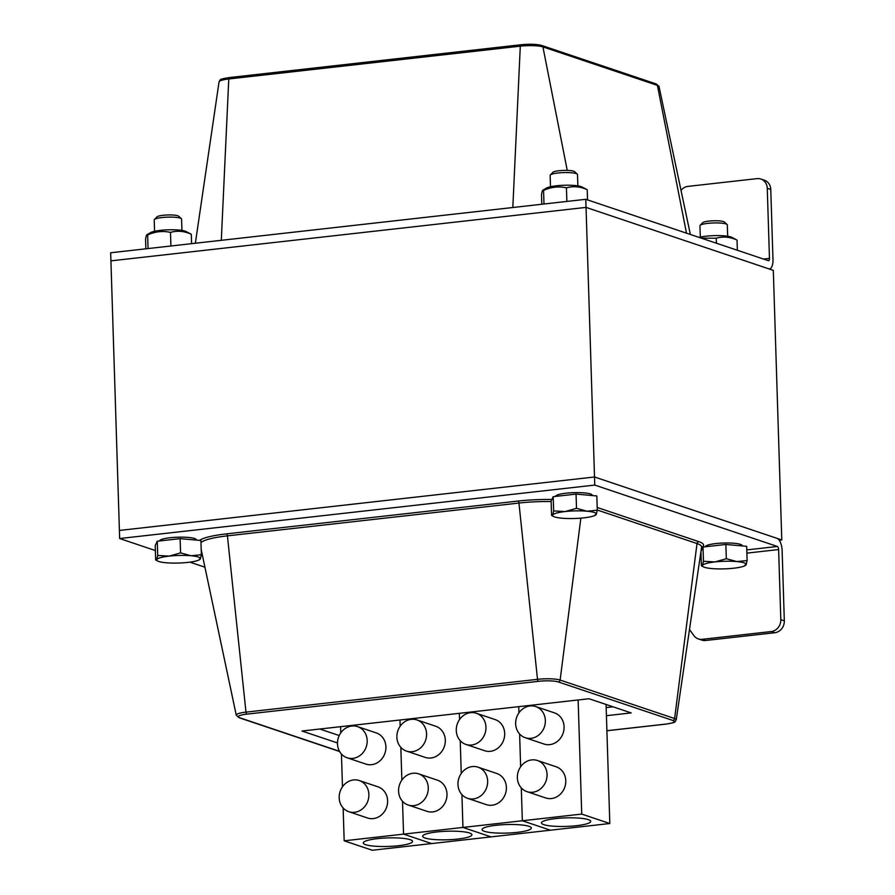 <?xml version="1.0" encoding="UTF-8"?>
<svg xmlns="http://www.w3.org/2000/svg" width="895" height="895" viewBox="0 0 895 895"><rect width="100%" height="100%" fill="white"/><g stroke="black" fill="none" stroke-linecap="round" stroke-linejoin="round"><path stroke-width="1.34" d="M585.789 199.305L768.38 260.691A2.741 1.141 83.6 0 0 768.604 260.725A2.741 1.141 83.6 0 0 769.465 258.387L767.261 188.297A10.953 9.778 -71.4 0 0 760.851 179.022L764.364 180.208A10.953 9.778 108.6 0 1 770.774 189.471L772.978 259.572A10.953 4.564 83.6 0 1 769.521 268.88A10.953 4.564 83.6 0 1 768.626 268.78L586.046 207.394L585.789 199.305L110.678 252.77L110.924 260.859L586.046 207.394L594.772 485.079L777.363 546.465A2.741 1.141 -96.4 0 1 778.616 549.552L780.82 619.653L784.322 620.828A10.953 9.778 108.6 0 1 774.768 632.731L705.685 640.496A10.953 9.778 108.6 0 1 701.859 640.104L698.346 638.918A10.953 9.778 -71.4 0 0 702.172 639.321L771.255 631.546A10.953 9.778 -71.4 0 0 780.82 619.653M760.851 179.022A10.953 9.778 -71.4 0 0 757.025 178.631L687.942 186.395A10.953 9.778 -71.4 0 0 681.017 190.366M689.486 629.532L693.916 635.629A10.953 9.778 -71.4 0 0 698.346 638.918M784.322 620.828L782.129 550.738A10.953 4.564 83.6 0 0 777.106 538.376L594.515 476.99L119.404 530.444L119.65 538.533L594.772 485.079M204.933 567.206L189.908 562.149M155.35 550.537L119.65 538.533M337.493 742.962L301.984 731.025L589.033 698.738L631.176 712.901L606.43 715.687M319.828 729.022L339.239 735.545M606.172 707.598L613.086 706.815M531.015 738.33A16.434 14.667 -71.4 0 0 545.167 723.686A16.434 14.667 -71.4 0 0 535.747 706.58A16.434 14.667 -71.4 0 0 516.605 717.477A16.434 14.667 -71.4 0 0 525.275 737.726A16.434 14.667 -71.4 0 0 531.015 738.33M535.747 706.58L554.475 712.879A16.434 14.667 108.6 0 1 563.895 729.984A16.434 14.667 108.6 0 1 549.743 744.629A16.434 14.667 108.6 0 1 544.003 744.025L525.275 737.726M532.715 792.254A16.434 14.667 -71.4 0 0 546.867 777.61A16.434 14.667 -71.4 0 0 537.436 760.504A16.434 14.667 -71.4 0 0 518.306 771.4A16.434 14.667 -71.4 0 0 526.965 791.65A16.434 14.667 -71.4 0 0 532.715 792.254M537.436 760.504L556.164 766.791A16.434 14.667 108.6 0 1 565.584 783.897A16.434 14.667 108.6 0 1 551.443 798.541A16.434 14.667 108.6 0 1 545.693 797.948L526.965 791.65M588.351 819.63A24.646 4.274 -1.8 0 1 590.711 821.364A24.646 4.274 -1.8 0 1 566.211 826.409A24.646 4.274 -1.8 0 1 541.441 822.919A24.646 4.274 -1.8 0 1 560.617 818.142A24.646 4.274 -1.8 0 1 588.351 819.63M343.132 807.961L344.172 840.808L372.264 850.25L550.425 830.202L522.333 820.76L581.728 814.081L578.136 699.957M518.753 706.636L518.943 712.834L518.753 706.636M519.615 734.001L520.644 766.758L519.615 734.001M521.304 787.924L522.333 820.76L521.304 787.924M344.172 840.808L403.555 834.129L402.526 801.282L403.555 834.129L431.647 843.571L403.555 834.129L462.95 827.439L461.921 794.603L462.95 827.439L491.042 836.881L462.95 827.439L522.333 820.76L550.425 830.202L609.819 823.523L606.072 704.466M609.819 823.523L581.728 814.081M471.631 745.009A16.434 14.667 -71.4 0 0 485.784 730.365A16.434 14.667 -71.4 0 0 476.353 713.259A16.434 14.667 -71.4 0 0 457.222 724.167A16.434 14.667 -71.4 0 0 465.881 744.416A16.434 14.667 -71.4 0 0 471.631 745.009M476.353 713.259L495.08 719.558A16.434 14.667 108.6 0 1 504.5 736.663A16.434 14.667 108.6 0 1 490.359 751.308A16.434 14.667 108.6 0 1 484.609 750.715L465.881 744.416M473.321 798.933A16.434 14.667 -71.4 0 0 487.473 784.288A16.434 14.667 -71.4 0 0 478.053 767.183A16.434 14.667 -71.4 0 0 458.911 778.079A16.434 14.667 -71.4 0 0 467.582 798.329A16.434 14.667 -71.4 0 0 473.321 798.933M478.053 767.183L496.781 773.481A16.434 14.667 108.6 0 1 506.201 790.587A16.434 14.667 108.6 0 1 492.049 805.231A16.434 14.667 108.6 0 1 486.309 804.627L467.582 798.329M528.956 826.32A24.646 4.274 -1.8 0 1 531.328 828.043A24.646 4.274 -1.8 0 1 506.827 833.088A24.646 4.274 -1.8 0 1 482.047 829.598A24.646 4.274 -1.8 0 1 501.222 824.821A24.646 4.274 -1.8 0 1 528.956 826.32M459.359 713.326L459.56 719.524L459.359 713.326M460.22 740.68L461.249 773.437L460.22 740.68M412.237 751.699A16.434 14.667 -71.4 0 0 426.389 737.055A16.434 14.667 -71.4 0 0 416.969 719.949A16.434 14.667 -71.4 0 0 397.827 730.846A16.434 14.667 -71.4 0 0 406.498 751.095A16.434 14.667 -71.4 0 0 412.237 751.699M416.969 719.949L435.697 726.237A16.434 14.667 108.6 0 1 445.117 743.342A16.434 14.667 108.6 0 1 430.965 757.987A16.434 14.667 108.6 0 1 425.226 757.394L406.498 751.095M413.937 805.612A16.434 14.667 -71.4 0 0 428.078 790.967A16.434 14.667 -71.4 0 0 418.659 773.862A16.434 14.667 -71.4 0 0 399.517 784.77A16.434 14.667 -71.4 0 0 408.187 805.019A16.434 14.667 -71.4 0 0 413.937 805.612M418.659 773.862L437.386 780.16A16.434 14.667 108.6 0 1 446.806 797.266A16.434 14.667 108.6 0 1 432.665 811.91A16.434 14.667 108.6 0 1 426.915 811.306L408.187 805.019M469.573 832.999A24.646 4.274 -1.8 0 1 471.933 834.733A24.646 4.274 -1.8 0 1 447.433 839.778A24.646 4.274 -1.8 0 1 422.664 836.277A24.646 4.274 -1.8 0 1 441.839 831.5A24.646 4.274 -1.8 0 1 469.573 832.999M399.975 720.005L400.166 726.203L399.975 720.005M400.837 747.37L401.866 780.127L400.837 747.37M352.854 758.378A16.434 14.667 -71.4 0 0 366.995 743.734A16.434 14.667 -71.4 0 0 357.575 726.628A16.434 14.667 -71.4 0 0 338.433 737.525A16.434 14.667 -71.4 0 0 347.103 757.774A16.434 14.667 -71.4 0 0 352.854 758.378M357.575 726.628L376.303 732.927A16.434 14.667 108.6 0 1 385.723 750.032A16.434 14.667 108.6 0 1 371.57 764.677A16.434 14.667 108.6 0 1 365.831 764.073L347.103 757.774M354.543 812.302A16.434 14.667 -71.4 0 0 368.695 797.658A16.434 14.667 -71.4 0 0 359.275 780.541A16.434 14.667 -71.4 0 0 340.134 791.448A16.434 14.667 -71.4 0 0 348.804 811.698A16.434 14.667 -71.4 0 0 354.543 812.302M359.275 780.541L378.003 786.839A16.434 14.667 108.6 0 1 387.423 803.945A16.434 14.667 108.6 0 1 373.271 818.589A16.434 14.667 108.6 0 1 367.521 817.996L348.804 811.698M410.178 839.678A24.646 4.274 -1.8 0 1 412.55 841.412A24.646 4.274 -1.8 0 1 388.038 846.457A24.646 4.274 -1.8 0 1 363.269 842.956A24.646 4.274 -1.8 0 1 382.445 838.19A24.646 4.274 -1.8 0 1 410.178 839.678M340.581 726.684L340.782 732.882M341.442 754.049L342.472 786.806M781.782 539.953L773.314 270.357L586.046 207.394L110.924 260.859L119.404 530.444L594.515 476.99L781.782 539.953L779.243 540.233M181.349 218.671L178.62 216.187A11.008 1.902 178.2 0 0 177.747 215.74A11.008 1.902 178.2 0 0 166.325 215.024A11.008 1.902 178.2 0 0 156.972 216.87L154.399 219.521A13.693 2.372 -1.8 0 1 166.045 217.216A13.693 2.372 -1.8 0 1 180.264 218.123A13.693 2.372 -1.8 0 1 181.349 218.671A13.693 2.372 -1.8 0 1 181.573 219.085L181.931 230.418M154.555 231.279L154.208 219.935A13.693 2.372 -1.8 0 1 154.399 219.521M180.577 552.886L191.027 555.75L201.364 554.755L200.391 558.894A21.905 3.793 178.2 0 0 191.027 555.75A21.905 3.793 178.2 0 0 169.2 556.108L180.577 552.886L180.119 538.645L157.263 541.218L155.204 545.648L155.652 559.901L156.737 559.61A21.905 3.793 178.2 0 0 157.744 561.064A21.905 3.793 178.2 0 0 166.101 562.754A21.905 3.793 178.2 0 0 187.928 562.396A21.905 3.793 178.2 0 0 199.462 559.755A21.905 3.793 178.2 0 0 200.391 558.894L199.294 559.185M155.652 559.901L156.737 559.61L157.71 555.459L169.2 556.108A21.905 3.793 178.2 0 0 156.737 559.61M157.263 541.218L157.71 555.459M180.119 538.645L200.916 540.502L201.364 554.755M159.634 540.949A18.347 3.177 -1.8 0 1 177.892 537.201A18.347 3.177 -1.8 0 1 196.318 539.797L196.318 540.088M577.275 174.122L574.556 171.639A11.008 1.902 178.2 0 0 573.684 171.191A11.008 1.902 178.2 0 0 562.25 170.475A11.008 1.902 178.2 0 0 552.897 172.321L550.336 174.972A13.693 2.372 -1.8 0 1 561.97 172.668A13.693 2.372 -1.8 0 1 576.19 173.574A13.693 2.372 -1.8 0 1 577.275 174.122A13.693 2.372 -1.8 0 1 577.51 174.536L577.857 185.88M550.492 186.731L550.134 175.398A13.693 2.372 -1.8 0 1 550.336 174.972M576.503 508.338L586.963 511.202L597.289 510.206L596.316 514.345A21.905 3.793 178.2 0 0 586.963 511.202A21.905 3.793 178.2 0 0 565.137 511.56L576.503 508.338L576.056 494.096L553.199 496.669L551.13 501.099L551.577 515.352L552.674 515.061A21.905 3.793 178.2 0 0 553.669 516.516A21.905 3.793 178.2 0 0 562.038 518.205A21.905 3.793 178.2 0 0 583.864 517.847A21.905 3.793 178.2 0 0 595.388 515.207A21.905 3.793 178.2 0 0 596.316 514.345L595.231 514.636M551.577 515.352L552.674 515.061L553.647 510.911L565.137 511.56A21.905 3.793 178.2 0 0 552.674 515.061M553.199 496.669L553.647 510.911M576.056 494.096L596.842 495.953L597.289 510.206M555.56 496.401A18.347 3.177 -1.8 0 1 573.829 492.653A18.347 3.177 -1.8 0 1 592.244 495.259L592.255 495.539M727.098 224.488L724.368 222.005A11.008 1.902 178.2 0 0 723.496 221.568A11.008 1.902 178.2 0 0 712.073 220.841A11.008 1.902 178.2 0 0 702.709 222.687L700.147 225.339A13.693 2.372 -1.8 0 1 711.793 223.034A13.693 2.372 -1.8 0 1 726.013 223.94A13.693 2.372 -1.8 0 1 727.098 224.488A13.693 2.372 -1.8 0 1 727.322 224.902L727.68 236.246M700.304 237.108L699.946 225.764A13.693 2.372 -1.8 0 1 700.147 225.339M700.942 551.521L701.389 565.718L702.485 565.427A21.905 3.793 178.2 0 0 703.492 566.882A21.905 3.793 178.2 0 0 711.849 568.571A21.905 3.793 178.2 0 0 733.676 568.213A21.905 3.793 178.2 0 0 745.211 565.573A21.905 3.793 178.2 0 0 746.139 564.711L745.043 565.002M736.775 561.568L747.112 560.572L746.139 564.711A21.905 3.793 178.2 0 0 736.775 561.568A21.905 3.793 178.2 0 0 714.948 561.926L726.315 558.715L736.775 561.568M701.389 565.718L702.485 565.427L703.459 561.277L714.948 561.926A21.905 3.793 178.2 0 0 702.485 565.427M700.964 551.443L703.011 547.035L725.867 544.462L726.315 558.715M703.011 547.035L703.459 561.277M725.867 544.462L746.665 546.319L747.112 560.572M705.383 546.767A18.347 3.177 -1.8 0 1 723.641 543.019A18.347 3.177 -1.8 0 1 742.056 545.626L742.067 545.916M581.068 186.596A18.627 3.222 -1.8 0 1 581.94 186.954L587.221 189.718C580.206 186.496 573.281 185.88 566.434 187.849C558.726 186.115 551.107 186.965 543.567 190.422L542.896 190.165L546.487 188.062A18.627 3.222 -1.8 0 1 562.966 185.31A18.627 3.222 -1.8 0 1 581.068 186.596M543.992 204.015L543.567 190.422C542.795 189.304 542.113 190.78 541.509 194.853L541.799 204.261M566.434 187.849L566.859 201.442M587.221 189.718L587.545 199.898M699.084 237.399A18.627 3.222 -1.8 0 1 730.891 236.962A18.627 3.222 -1.8 0 1 731.763 237.32L737.044 240.084C730.029 236.862 723.093 236.246 716.246 238.215L701.322 238.148M716.246 238.215L716.403 243.216M737.044 240.084L737.357 250.264M185.142 231.145A18.627 3.222 -1.8 0 1 186.015 231.503L191.295 234.266C184.28 231.044 177.344 230.429 170.498 232.398C162.8 230.664 155.182 231.514 147.641 234.971L146.959 234.714L150.55 232.61A18.627 3.222 -1.8 0 1 167.041 229.858A18.627 3.222 -1.8 0 1 185.142 231.145M148.067 248.553L147.641 234.971C146.869 233.852 146.187 235.329 145.572 239.401L145.874 248.81M170.498 232.398L170.923 245.991M191.295 234.266L191.586 243.664M767.261 188.297L770.774 189.471M763.513 259.058L769.465 258.387M221.3 240.319L228.773 78.973L520.297 46.171A2.092 0.873 -96.4 0 1 520.957 44.75L229.433 77.552C217.686 79.386 220.864 79.8 219.051 81.859A16.994 2.942 -1.8 0 1 228.773 78.973A2.092 0.873 -96.4 0 1 229.433 77.552A2.092 0.873 -96.4 0 1 229.601 77.574M512.824 207.517L520.297 46.171A16.994 2.942 -1.8 0 1 542.918 46.887A2.092 1.868 -71.4 0 0 541.743 45.477C536.664 44.146 529.728 43.9 520.957 44.75A2.092 0.873 -96.4 0 1 521.125 44.772A14.946 2.584 178.2 0 1 541.016 45.399M659.022 86.479L656.225 83.962A2.092 1.868 108.6 0 1 657.4 85.372A16.994 2.942 -1.8 0 1 659.022 86.479L690.358 234.468M567.24 170.397L542.918 46.887L657.4 85.372L686.499 233.17M771.255 631.546L774.768 632.731M702.172 639.321L705.685 640.496M778.616 549.552L746.877 553.121M701.154 558.267L699.935 558.413M700.416 555.124L701.053 555.045M746.777 549.91L777.363 546.465M580.866 518.138L560.125 680.043A2.092 1.868 108.6 0 1 558.323 681.945L672.805 720.43A2.092 1.868 -71.4 0 0 674.606 718.528L560.125 680.043A16.994 2.942 178.2 0 0 537.503 679.327A2.092 0.873 83.6 0 0 538.432 681.319A14.946 2.584 -1.8 0 1 558.323 681.945M672.805 720.43A14.946 2.584 -1.8 0 1 665.69 724.1A2.092 0.873 83.6 0 0 665.858 724.122A2.092 0.873 83.6 0 0 666.014 724.066M606.899 730.756L665.858 724.122C677.604 722.287 674.427 721.862 676.228 719.815A16.994 2.942 178.2 0 0 674.606 718.528L697.015 543.556A2.092 1.868 108.6 0 1 698.816 541.654L597.211 507.487M339.608 751.509L239.066 717.712L236.258 715.194A16.994 2.942 178.2 0 1 245.98 712.129L227.419 535.859L518.943 503.057L537.503 679.327L245.98 712.129A2.092 0.873 83.6 0 0 246.908 714.12L538.432 681.319M665.69 724.1L606.899 730.712M239.066 717.712A2.092 1.868 -71.4 0 0 239.793 717.79A14.946 2.584 -1.8 0 1 246.908 714.12M339.485 751.297L239.793 717.79M200.983 542.56A47.782 8.279 -1.8 0 1 227.419 535.859A2.092 0.873 -96.4 0 0 226.491 533.867A49.84 8.637 178.2 0 0 199.507 540.379M551.879 499.488A49.84 8.637 178.2 0 0 518.015 501.066A2.092 0.873 83.6 0 1 518.943 503.057A47.782 8.279 -1.8 0 1 551.141 501.536M597.289 510.027L697.015 543.556A47.782 8.279 -1.8 0 1 701.59 547.169L701.59 547.102M518.015 501.066L226.491 533.867M701.501 547.74A49.84 8.637 178.2 0 0 698.816 541.654M656.225 83.962L541.743 45.477M219.051 81.859L195.356 243.239M236.258 715.194L201.207 549.619M676.228 719.815L701.59 547.169M157.744 561.064L155.954 560.169M553.669 516.516L551.891 515.621M703.492 566.882L701.702 565.987"/></g></svg>
